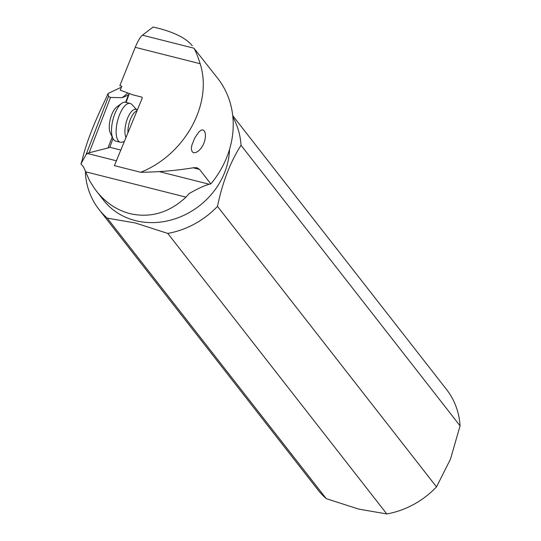 <?xml version="1.0" encoding="UTF-8"?>
<svg xmlns="http://www.w3.org/2000/svg" width="541" height="541" viewBox="0 0 541 541"><rect width="100%" height="100%" fill="white"/><g stroke="black" fill="none" stroke-linecap="round" stroke-linejoin="round"><path stroke-width="0.81" d="M358.724 509.108L326.277 498.667A81.576 71.622 142 0 1 317.952 489.889L98.922 209.36A81.576 71.622 -38 0 0 107.246 218.138L135.324 222.98L167.778 233.421A81.576 71.622 -38 0 0 217.475 206.364C222.459 182.358 230.31 162.002 241.036 145.306L460.066 425.835L450.47 459.16L436.506 486.893A81.576 71.622 142 0 1 386.801 513.95L358.724 509.108M326.277 498.667L107.246 218.138M85.566 172.241L85.397 173.012A81.576 71.622 -38 0 0 98.922 209.36M229.546 149.35A72.305 63.48 142 0 1 135.426 220.62A72.305 63.48 142 0 1 103.5 200.156L94.472 188.491L89.454 180.471L83.503 166.878L80.934 163.903L82.171 160.204C85.715 144.386 93.782 123.476 106.381 97.461L108.058 93.552L121.461 87.108M232.731 115.646L446.541 389.486A81.576 71.622 142 0 1 460.066 425.835M241.036 145.306A81.576 71.622 -38 0 0 232.88 117.045M167.778 233.421L386.801 513.95M436.506 486.893L217.475 206.364M96.332 190.98C105.576 202.632 116.795 210.185 129.982 213.648C150.526 218.239 169.198 212.735 186.003 197.14L189.14 193.556C197.573 188.748 204.275 185.637 209.245 184.238L159.23 171.605M200.156 63.716C212.971 103.629 185.13 154.496 140.728 172.288L114.401 165.641L142.236 98.097L141.904 97.13L132.66 94.797L120.21 90.144L121.84 86.188L119.831 85.681L135.243 47.324L200.156 63.716C197.736 56.176 195.659 50.996 193.921 48.19L217.712 78.33A92.694 81.387 142 0 1 210.855 183.899L209.245 184.238M192.298 45.782C186.361 38.418 174.973 32.568 158.148 28.24L153.083 27.05L142.459 35.192C140.193 37.059 137.793 41.102 135.243 47.324M193.151 167.798L199.548 169.414L196.931 167.744L193.712 167.703C176.88 170.516 159.216 172.045 140.728 172.288M199.548 169.414L210.855 183.899M192.15 151.805L193.712 152.751L195.856 152.515L198.358 151.101L200.914 148.525L203.118 145.042L204.654 141.127L205.404 137.279L205.377 133.904L204.667 131.382L203.003 129.86L200.982 130.232L198.912 131.896L194.726 137.989L191.764 145.536L191.331 148.863L192.15 151.805M112.995 138.584L109.803 147.28A37.079 10.002 21.1 0 1 107.977 147.964L89.143 152.785A37.079 10.002 -158.9 0 0 87.344 153.455L86.039 154.679L80.934 163.903M109.803 147.28L120.819 150.067M89.143 152.785L110.506 97.427L122.171 97.698L127.791 95.317L129.062 94.188L126.114 102.411M110.506 97.427L108.518 96.42L108.058 93.552M125.972 137.549A15.628 6.181 104.2 0 1 130.8 112.352A15.628 6.181 104.2 0 1 137.211 110.256L131.896 104.521A20.024 7.919 104.2 0 0 130.138 103.432A20.024 7.919 104.2 0 0 123.679 107.206A20.024 7.919 104.2 0 0 116.308 128.061A20.024 7.919 104.2 0 0 120.339 142.256A20.024 7.919 104.2 0 0 122.401 142.127L124.362 141.458M120.339 142.256L115.713 141.086A20.024 7.919 -75.8 0 1 112.886 138.361A20.024 7.919 -75.8 0 1 119.054 106.036A20.024 7.919 -75.8 0 1 121.739 103.317A20.024 7.919 -75.8 0 1 125.519 102.263L130.138 103.432M112.886 138.361L110.269 132.87A14.83 5.863 -75.8 0 1 114.841 108.924A14.83 5.863 -75.8 0 1 116.822 106.908L121.739 103.317M116.396 160.792L87.344 153.455M122.171 97.698L127.919 93.025M128.535 94.682L125.6 102.283M112.217 136.968L107.977 147.964M108.518 96.42L86.039 154.679M85.35 171.72L186.003 197.14M193.921 48.19L142.459 35.192M127.94 132.788A14.83 5.863 -75.8 0 1 133.505 113.637A14.83 5.863 -75.8 0 1 136.968 110.878"/></g></svg>
